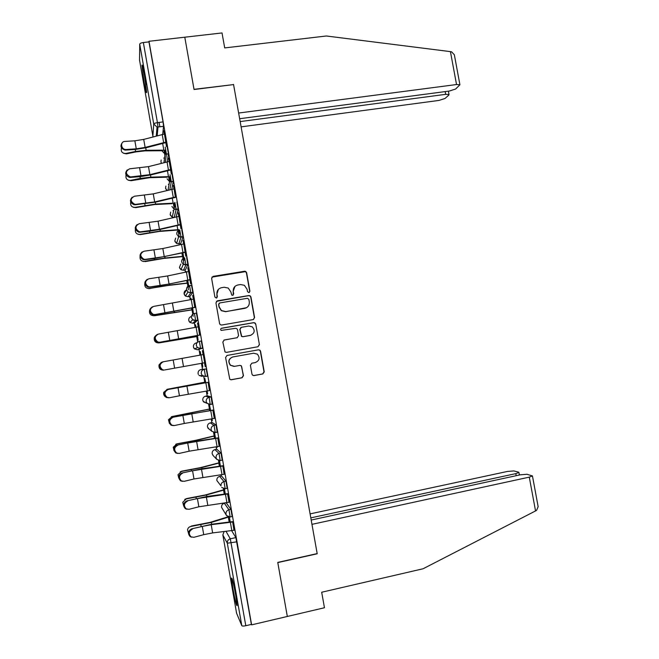 <?xml version="1.0" encoding="UTF-8"?>
<svg xmlns="http://www.w3.org/2000/svg" width="659" height="659" viewBox="0 0 659 659"><rect width="100%" height="100%" fill="white"/><g stroke="black" fill="none" stroke-linecap="round" stroke-linejoin="round"><path stroke-width="0.99" d="M248.904 292.612L249.909 291.187L246.623 272.702L245.716 271.442L244.58 271.244L213.071 276.376L211.621 278.419L214.908 297.036L216.358 298.057L217.371 296.624L216.951 294.219C216.687 290.759 218.236 288.584 221.589 287.678L224.225 287.242L228.245 288.065L230.823 291.904L231.795 295.141L232.685 295.331L233.698 293.898L233.27 291.5C233.006 288.049 234.546 285.882 237.874 284.985L240.486 284.548L244.332 285.273L247.051 289.202L247.471 291.591L248.904 292.612M249.316 292.464L249.703 291.336L246.425 272.884L245.519 271.623L211.901 277.118M216.935 297.802L216.951 294.219M233.171 295.133L233.27 291.5M232.141 516.532L230.914 509.366L226.226 502.809M227.157 488.319L225.963 481.185L221.523 476.004M222.182 460.171L221.012 453.054L216.836 449.24M217.198 432.065L216.078 424.973L212.149 422.526M212.173 404.033L211.144 396.94L207.478 395.853M144.412 74.813C142.97 66.93 142.146 63.791 141.94 65.414L144.181 82.845C145.598 90.695 146.422 93.833 146.644 92.26L144.412 74.813M235.683 594.855C233.443 582.853 232.059 577.284 231.54 578.141L232.965 588.849C235.172 600.728 236.556 606.305 237.108 605.58L235.683 594.855M251.969 374.139L252.554 375.177L254.02 375.572L262.817 373.95L264.243 371.874L260.577 351.239L259.901 350.135L258.526 349.805L227.034 355.456L225.584 357.532L229.793 379.304L231.325 379.757L242.042 377.78L243.484 375.696L241.326 365.786L239.851 365.391L234.538 366.355L230.535 365.234C227.932 361.519 228.714 358.751 232.882 356.947L253.608 353.216L257.348 354.138C260.214 357.829 259.522 360.646 255.272 362.582L251.829 363.208L250.395 365.275L251.969 374.139M239.654 118.719L449.323 91.049L455.624 89.014L459.916 84.764L456.53 84.533L450.435 51.624L326.378 35.99L224.694 47.918L222.025 32.95L184.792 37.201L194.051 89.509L233.566 84.574L317.177 553.593L277.76 562.407L287.324 616.47L251.614 624.856L148.992 41.286L148.967 41.888L143.357 42.53L157.435 122.648L157.979 127.03L157.196 135.812M233.467 84.591L194.026 89.336L184.792 37.201L148.992 41.286M253.163 319.59L254.588 317.547L250.939 296.978L250.115 295.767L248.888 295.529L217.388 300.825L215.938 302.876L219.595 323.585L220.254 324.689L221.663 325.044L253.163 319.59M255.75 324.088L259.415 344.69L257.982 346.741L226.49 352.376L225.016 351.972L222.849 342.046L224.307 339.978L237.125 337.721L238.566 335.653L237.528 329.788L236.836 328.668L235.469 328.339L221.119 330.414C220.37 329.434 220.559 328.701 221.679 328.207L253.707 322.646L255.008 322.935L255.75 324.088L259.415 344.69M231.638 530.684L235.881 537.596L230.296 538.807L245.799 625.721C243.583 626.174 242.248 626.157 241.795 625.655L236.597 613.265M159.099 122.426L159.873 126.833M164.058 150.656L164.907 155.45M168.704 177.082L169.52 181.736M173.358 203.557L174.363 209.298M178.012 230.073L179.215 236.902M180.385 243.566L180.558 244.563M182.683 256.631L183.861 263.32M185.031 269.984L185.41 272.142M187.354 283.238L188.507 289.779M189.677 296.451L190.262 299.763M192.041 309.887L193.161 316.279M193.762 319.706L193.903 320.488M194.339 322.959L195.122 327.441M196.728 336.576L197.7 342.095M199.002 349.509L199.998 355.16M201.432 363.34L202.478 369.279M203.722 376.371L204.743 382.195M206.316 391.125L207.157 395.911M208.648 404.387L209.455 409.017M211.209 418.959L211.844 422.584M213.574 432.452L214.175 435.871M216.103 446.843L216.539 449.298M218.516 460.575L218.903 462.775M221.012 474.768L221.243 476.062M223.467 488.739L223.64 489.728M251.614 624.856L251.4 624.403L245.799 625.721M148.967 41.888L163.045 121.915L163.572 126.297L162.674 134.354M139.551 60.126L139.716 44.128C139.939 43.387 141.158 42.851 143.357 42.53M164.486 134.024L143.72 139.403L134.864 140.812L124.839 141.43C120.045 141.512 120.844 149.329 125.671 149.494L126.248 149.502L125.572 150.087L135.581 149.428L146.265 147.715L165.821 142.641L166.496 146.529L163.91 130.746M169.305 161.43L148.489 166.62L129.617 168.811C125.144 171.381 125.35 174.067 130.218 176.876L131.026 176.892L130.342 177.419L140.334 176.62L151.026 174.882L170.632 169.989L171.307 173.885L168.712 158.078M175.434 197.395L173.523 185.451M180.393 224.488L178.951 216.374L158.045 221.185L139.197 223.706C134.856 226.144 134.914 228.83 139.362 231.746L140.614 231.811L139.906 232.232L149.865 231.152L160.565 229.357L180.278 224.834L180.953 228.739L178.35 212.865M183.803 243.912L162.831 248.542L144 251.219C139.724 253.608 139.716 256.285 143.959 259.251L145.417 259.341L144.7 259.704L154.651 258.485L185.113 252.331L185.78 256.236L183.177 240.337M150.227 286.92L169.05 284.029L190.08 279.655L188.647 271.508L167.633 275.94L148.81 278.79C144.609 281.121 144.527 283.79 148.572 286.797L150.227 286.92L149.502 287.233L159.437 285.874L189.949 279.869L190.624 283.774L188.013 267.851M186.291 271.953L186.217 271.516M194.792 307.465L192.865 295.413M191.151 299.581L190.896 298.132M192.93 309.738L193.425 313.536L192.609 307.885L192.906 309.623L153.572 315.76M199.652 335.101L197.716 323.025M196.011 327.268L195.583 324.796M197.626 336.428L198.112 340.225L197.461 335.505L197.618 336.37L158.704 342.919M202.577 350.654L205.386 366.659M200.888 354.995L200.27 351.502M202.156 363.216L202.815 366.964L202.329 363.183M209.405 390.589L208.137 382.302M205.765 382.722L204.801 378.282L205.468 382.063L167.51 389.23L163.753 392.294C163.35 394.214 163.934 395.738 165.5 396.883M207.041 391.001L207.692 393.711M207.519 393.736L207.214 390.976M214.299 418.432L212.832 410.104M171.661 416.719L210.361 408.951L210.625 410.475L209.513 405.079L210.18 408.877L172.263 416.496L168.482 419.742L169.421 423.49M211.934 418.844L212.404 420.533M212.231 420.566L212.107 418.819M219.208 446.332L217.725 437.922M216.836 446.736L217.124 447.395M216.959 447.436L217.009 446.703M224.118 474.274L222.808 465.748M229.044 502.265L227.536 493.698M233.97 530.306L232.635 521.615M206.226 368.958L200.929 369.567L206.226 368.958L207.536 375.976L206.802 376.108M202.568 348.183L200.591 348.529L197.453 347.606L196.357 345.588C196.193 343.372 197.189 341.972 199.331 341.37L201.316 341.024L202.568 348.183L197.453 349.781L194.471 348.908L193.425 346.98C193.268 344.879 194.207 343.545 196.258 342.968L197.362 342.392M197.667 320.282L195.682 320.62L192.692 319.813L191.448 317.663C191.291 315.455 192.28 314.055 194.43 313.47L196.407 313.132L197.7 320.134L194.677 322.902L192.766 323.231M189.57 285.619L191.514 285.298L192.799 292.283L190.014 296.393L188.103 296.715M186.629 257.512L187.881 264.63L185.368 269.935L183.441 270.239M181.752 229.769L183.004 236.878L180.723 243.517L178.787 243.814M176.884 202.074L178.144 209.06L176.142 216.935M172.024 174.429L173.276 181.423L171.752 189.339M167.172 146.833L168.416 153.835L167.246 161.817M164.783 150.573L165.417 154.181M169.429 176.991L170.088 180.755M174.083 203.458L174.742 207.223M178.91 229.942L179.405 233.731M183.581 256.499L184.067 260.289M186.044 271.541L186.126 271.986M188.079 283.123L188.746 286.896M190.723 298.156L190.978 299.614M195.41 324.821L195.847 327.301M200.105 351.535L200.715 355.028M214.348 432.609L214.9 435.731L195.665 440.319L177.032 443.804L173.235 447.222L173.984 450.599M219.29 460.723L219.628 462.626M224.241 488.879L224.365 489.571M165.524 153.761L164.865 150.071M163.729 130.77L164.305 134.049M251.4 624.403L235.881 537.596M168.531 158.102L169.116 161.455M170.179 180.253L169.52 176.554M173.342 185.476L173.943 188.902M174.841 206.794L174.174 203.079M178.161 212.898L178.778 216.399M179.512 233.368L178.861 229.645M182.996 240.362L183.622 243.945M184.19 260L182.922 252.776L183.531 256.26L165.014 258.007L143.398 261.491M187.831 267.883L188.474 271.541M188.878 286.665L187.766 280.306M192.675 295.446L193.334 299.178M197.535 323.058L198.202 326.864M202.395 350.712L203.079 354.6M204.521 362.788L205.204 366.692M215.526 438.276L214.529 432.617M220.419 466.127L219.472 460.732M225.32 494.028L224.422 488.887M230.23 521.977L229.373 517.101L230.222 521.977M234.975 286.401L233.097 291.649M218.376 289.392L216.803 294.359M253.501 319.5L254.382 317.646L250.733 297.118L249.909 295.907L248.69 295.669L216.416 301.328M248.847 299.301L247.405 298.288L219.76 302.951L218.747 304.384L219.192 306.929L221.465 310.562L225.815 311.583L244.711 308.363C248.031 307.448 249.555 305.274 249.291 301.83L248.847 299.301M219.085 303.297L218.747 304.384M246.565 307.695L225.65 311.699L221.317 310.677L219.043 307.053L218.599 304.516M257.949 346.749L259.193 344.739M237.331 337.672L223.887 340.102M255.535 324.179L254.794 323.025L253.493 322.737L221.226 328.38M250.354 335.39C254.695 333.372 255.33 330.521 252.249 326.839L248.698 326.032L241.416 327.301L239.975 329.36L241.688 336.329L243.072 336.667L250.955 335.242M240.906 327.474L239.975 329.36M250.156 335.456L242.883 336.741L241.499 336.403L239.785 329.442M232.882 356.947L232.701 356.972C228.549 358.784 227.767 361.544 230.362 365.251L233.986 366.42M230.815 379.773L241.853 377.772L243.295 375.696L241.721 366.841L241.136 365.803L239.925 365.374M253.575 375.597L262.587 373.95L264.012 371.882L260.354 351.28L259.679 350.184L258.312 349.847L226.91 355.481M162.649 150.738L144.98 150.878L136.265 151.85L126.429 153.852L123.505 153.267M121.47 147.855C120.671 151.512 122.088 153.382 125.721 153.473L135.581 151.463L146.15 150.285L163.827 150.153L162.641 143.398M125.572 150.087L124.996 150.087C120.754 148.473 119.864 146.001 122.335 142.657M164.47 134.024L165.895 142.105L145.128 147.418L136.273 148.835L126.248 149.502M167.295 177.18L149.675 177.691L131.116 180.723L128.414 180.261M126.083 174.94C125.441 178.523 126.882 180.344 130.424 180.393L140.293 178.408L150.853 177.147L168.482 176.645L167.444 170.73M171.95 203.68L154.379 204.554L135.812 207.626L133.373 207.305M130.721 202.058C130.21 205.567 131.676 207.338 135.128 207.363L155.565 204.051L173.144 203.178L172.254 198.112M450.435 51.624L451.596 51.83L454.364 54.812L454.603 56.089M241.103 126.866L438.952 100.423L444.998 98.488L448.82 95.085L449.01 94.542L445.69 94.336L445.179 91.593M240.164 121.577L445.69 94.336M233.533 84.401L238.64 113.035L456.53 84.533M537.917 505.437L538.148 506.689L536.583 510.354L535.545 510.931L423.07 568.766L321.691 592.243L324.459 607.746L287.324 616.47L277.785 562.588L317.21 553.774L311.962 524.35L529.284 477.141L532.447 475.93L526.994 474.282L520.33 474.801L311.196 520.042M516.203 475.699L515.824 473.623L518.93 472.462L518.575 472.141L513.847 470.93L507.463 471.44L310.101 513.88M515.824 473.623L310.809 517.875M144.066 72.935L145.927 84.649M145.565 82.004L144.543 75.579M233.821 585.332L236.21 597.993M235.807 595.571L234.324 587.713M130.342 177.419L129.535 177.403C125.375 175.615 124.625 173.103 127.286 169.89M169.289 161.43L170.714 169.52L149.89 174.651L131.026 176.892M174.133 188.878L153.259 193.878L134.403 196.234C129.996 198.738 130.12 201.423 134.782 204.29L135.812 204.331L134.09 204.768C130.004 202.791 129.403 200.254 132.27 197.156M135.12 204.801L155.796 202.099L175.623 197.362M175.558 196.975L154.667 201.926L135.812 204.331M178.754 229.966L159.091 231.466L140.515 234.579L138.365 234.382M135.392 229.184C134.971 232.635 136.454 234.365 139.84 234.382L160.285 231.012L178.844 229.645M140.079 256.31C139.724 259.72 141.215 261.434 144.568 261.442M183.416 256.524L163.811 258.419L145.227 261.582M188.252 283.098L168.539 285.413L148.473 288.617M144.807 283.378C144.436 286.805 145.936 288.527 149.296 288.551L169.75 285.05L188.219 282.917L187.749 280.314M139.906 232.232L138.654 232.166C134.658 229.999 134.197 227.429 137.278 224.48M180.377 224.488L159.453 229.25L140.614 231.811M144.7 259.704L143.242 259.613C139.329 257.241 139.024 254.654 142.328 251.845M185.237 252.043L164.248 256.615L145.417 259.341M149.502 287.233L147.847 287.102C144.016 284.523 143.876 281.904 147.41 279.259M149.618 310.282C149.074 313.816 150.54 315.628 154.033 315.702M192.774 309.763L154.676 315.719M155.054 314.549L194.94 307.308L193.507 299.145L153.629 306.402C149.494 308.692 149.354 311.353 153.209 314.384L155.054 314.549L152.476 314.631C148.728 311.839 148.745 309.203 152.526 306.74M154.313 314.796L194.973 307.432M154.717 336.708L154.346 337.482C153.819 341.008 155.293 342.82 158.778 342.902M197.461 336.452L159.412 342.853M198.384 326.831L158.457 334.064C154.395 336.312 154.198 338.965 157.863 342.021L159.882 342.227L157.122 342.21C153.465 339.196 153.646 336.543 157.666 334.278M159.132 342.416L199.834 335.069M199.825 335.003L159.882 342.227M161.364 362.335L159.041 364.88C158.638 368.332 160.137 370.086 163.531 370.152L163.671 370.127M164.717 369.946L204.685 362.755L203.252 354.567L163.292 361.766C159.297 363.982 159.041 366.635 162.542 369.707L163.959 370.086L161.785 369.839C158.292 366.775 158.547 364.13 162.534 361.923L163.111 361.807M166.933 389.378L167.51 389.23M166.892 389.387L205.633 382.08L205.748 382.722M168.136 389.527C164.206 391.718 163.902 394.354 167.238 397.435L169.569 397.723L179.454 395.795L178.029 387.64L167.37 389.617L207.964 382.335M168.795 397.797L166.472 397.517C163.144 394.436 163.448 391.8 167.37 389.617M208.145 382.352L178.029 387.64M209.587 390.556L179.454 395.795M171.299 416.793L172.263 416.496M172.987 417.328C169.124 419.495 168.778 422.122 171.95 425.22L174.421 425.541L184.289 423.465L182.864 415.302L172.213 417.369L213.022 410.071M173.35 425.607L171.175 425.244C168.004 422.155 168.35 419.528 172.213 417.369M214.488 418.399L213.03 410.186L182.864 415.302M214.472 418.399L184.289 423.465M175.714 444.281L177.032 443.804M176.439 444.084L196.934 440.228L215.089 435.863L215.509 438.284M177.848 445.187C174.042 447.329 173.655 449.957 176.686 453.054L179.289 453.408L189.141 451.193L187.708 443.013L177.065 445.163L197.642 440.995L217.907 437.881M177.881 453.458L175.904 453.013C172.872 449.924 173.259 447.304 177.065 445.163M219.389 446.291L217.931 438.062L187.708 443.013M219.373 446.3L189.141 451.193M180.171 471.844L181.802 471.16L177.988 474.735L178.729 477.973M181.217 471.506L201.728 467.585L219.826 462.824L220.411 466.135M219.801 462.593L200.451 467.626L181.802 471.16M182.724 473.088C178.968 475.221 178.548 477.833 181.439 480.938L184.158 481.325L193.993 478.969L192.56 470.773L181.925 473.005L202.486 468.664L222.635 465.781M182.436 481.334L180.64 480.839C177.749 477.742 178.177 475.131 181.925 473.005M222.849 465.995L192.56 470.773M222.841 465.995L224.291 474.241L193.993 478.969M184.677 499.456L186.588 498.558L182.765 502.282L183.556 505.494M186.011 498.97L206.522 494.983L224.587 489.826M224.53 489.538L205.237 494.983L186.588 498.558M187.601 501.038C183.91 503.163 183.441 505.766 186.209 508.872L189.042 509.292L198.861 506.787L197.42 498.575L186.794 500.898L207.346 496.384L227.717 493.657M187.024 509.242L185.401 508.715C182.642 505.618 183.103 503.015 186.794 500.898M198.861 506.787L229.208 502.232L227.759 493.97L197.42 498.575M189.224 527.126L190.813 526.483C189.001 526.887 187.914 528.016 187.551 529.869L188.433 533.106M190.813 526.483L211.333 522.439L228.714 517.027M228.039 516.813L210.04 522.381L191.374 526.006M192.486 529.037C188.845 531.154 188.35 533.757 191.003 536.854L193.927 537.299L203.73 534.655L202.297 526.434L191.662 528.839L212.206 524.152L232.462 521.656M191.645 537.184L190.179 536.64C187.535 533.551 188.029 530.948 191.662 528.839M232.701 521.994L211.201 524.704L202.297 526.434M232.685 522.002L234.143 530.273L212.643 532.917L203.73 534.655M224.34 503.204L228.937 509.786L230.164 516.953M226.284 502.801L224.398 503.196C222.355 503.838 221.416 505.222 221.572 507.356L226.399 515.346M219.645 476.391L223.978 481.589L225.189 488.731M221.572 475.996L219.694 476.375C217.651 477.009 216.704 478.385 216.86 480.518L221.012 485.947C220.847 483.706 221.836 482.256 223.978 481.589L225.963 481.185M214.949 449.619L219.035 453.45L220.213 460.567M216.877 449.232L214.991 449.611C212.948 450.229 212 451.596 212.157 453.721L213.269 455.699M210.27 422.889L214.093 425.352L215.229 432.461M212.182 422.518L210.295 422.88C208.252 423.49 207.305 424.849 207.461 426.966L209.438 429.503M207.494 395.845L205.608 396.199L209.167 397.311L210.205 404.404M173.745 210.559L173.012 210.666M169.083 184.24L168.391 184.339M164.569 157.938L163.77 158.053M226.004 531.343L230.296 538.807C228.146 539.499 227.157 540.965 227.322 543.214L222.857 534.976L236.614 613.364M241.795 625.655L227.322 543.214L236.878 541.822M163.564 126.347L157.048 127.088L163.572 126.297M139.527 60.002L152.872 136.083L153.736 124.016L139.716 44.128M230.914 509.366L228.937 509.786C226.787 510.461 225.798 511.919 225.971 514.16L226.572 515.626L230.288 516.92L232.273 516.499M221.012 453.054L219.035 453.45C216.885 454.1 215.897 455.542 216.061 457.774L216.786 459.389L220.37 460.534L222.347 460.139M217.338 432.172L215.394 432.551M216.078 424.973L214.093 425.352C211.951 425.994 210.954 427.427 211.119 429.652L211.918 431.357L215.419 432.419L217.404 432.032M212.412 404.124L210.452 404.494M211.144 396.94L209.167 397.311C207.017 397.937 206.028 399.362 206.193 401.578L207.074 403.382L210.485 404.354L212.462 403.975M207.486 376.124L205.509 376.487L202.255 375.465L201.267 373.562C201.102 371.346 202.099 369.93 204.249 369.312L205.509 376.487M199.331 341.37L200.633 348.38L197.453 349.781M194.43 313.47L195.682 320.62L192.79 323.223L189.94 322.457L188.754 320.414C188.589 318.379 189.487 317.061 191.448 316.452M192.774 292.431L190.789 292.761L188.128 296.707L185.443 296.056L184.1 293.881C183.919 292.044 184.685 290.767 186.398 290.051M187.881 264.63L185.896 264.943L183.482 270.239L180.986 269.704L179.446 267.397L180.805 264.061M183.004 236.878L181.019 237.182L178.836 243.805L176.579 243.41L174.808 240.955L175.64 238.105M178.128 209.175L176.151 209.463L174.215 217.388M173.268 181.513L171.282 181.802L169.808 189.817M168.416 153.909L166.43 154.181L165.302 162.312M165.187 147.105L166.43 154.181L165.079 154.115L162.196 151.133M161.504 163.284L160.928 161.892L161.15 160.005M170.038 174.709L171.282 181.802L169.544 181.629L167.056 178.77M174.899 202.371L176.151 209.463L174.067 209.175L171.917 206.448M179.767 230.073L181.019 237.182L178.647 236.754L176.785 234.176C176.628 231.984 177.617 230.617 179.767 230.073M184.644 257.826L185.896 264.943L183.284 264.391L181.67 261.961C181.505 259.761 182.502 258.386 184.644 257.826M189.537 285.619L190.789 292.761L187.963 292.069L186.555 289.787C186.39 287.588 187.387 286.195 189.537 285.619M207.536 375.976L205.55 376.338L199.026 375.416L202.124 376.388L201.811 375.457M167.04 190.492L165.549 188.202L165.887 186.06M173.91 217.454L172.213 217.149L170.17 214.554L170.697 212.099M198.375 374.477L198.095 373.604C197.939 371.495 198.886 370.144 200.929 369.567M210.427 404.494L203.615 401.974L202.774 400.26C202.618 398.151 203.565 396.792 205.608 396.199M206.358 403.094L203.096 401.232M215.361 432.551L211.918 431.357L207.849 428.045M220.304 460.657L216.786 459.389L212.849 455.254M225.246 488.813L221.671 487.479L225.329 488.698L227.306 488.294M230.205 517.018L226.572 515.626M163.045 121.915L157.435 122.648C155.227 122.986 154 123.447 153.736 124.016L157.048 127.088L156.274 136.051M222.849 534.91L224.118 531.566M153.127 136.891L152.896 136.182M125.721 153.473L126.429 153.852M135.227 149.445L135.581 151.463M145.721 147.855L146.15 150.285M163.63 142.542L162.213 134.469M145.128 147.418L143.72 139.403M136.273 148.835L134.864 140.812M130.424 180.393L131.116 180.723M139.988 176.653L140.293 178.408M150.483 175.014L150.853 177.147M135.128 207.363L135.812 207.626M144.749 203.895L145.013 205.41M155.244 202.231L155.565 204.051M535.545 510.931L529.284 477.141M168.449 169.956L167.032 161.867M149.89 174.651L148.489 166.62M141.034 176.093L139.634 168.053M175.541 196.983L174.116 188.878M173.276 197.412L171.851 189.314M154.667 201.926L153.259 193.878M145.812 203.384L144.403 195.336M139.84 234.382L140.515 234.579M177.073 225.535L177.815 229.76M149.519 231.194L149.741 232.454M160.022 229.48L160.285 231.012M181.9 253.007L182.494 256.392M154.297 258.534L154.478 259.539M164.799 256.788L165.014 258.007M149.296 288.551L149.947 288.626M186.736 280.52L187.181 283.065M159.091 285.915L159.223 286.673M169.594 284.136L169.75 285.05M178.111 224.917L176.686 216.803M159.453 229.25L158.045 221.185M150.59 230.732L149.181 222.668M185.22 252.051L183.795 243.921M182.955 252.471L181.522 244.341M164.248 256.615L162.831 248.542M155.384 258.122L153.967 250.041M187.807 280.075L186.373 271.928M169.05 284.029L167.633 275.94M160.178 285.561L158.761 277.464M191.58 308.091L191.876 309.779M163.885 313.354L163.967 313.857M174.388 311.534L174.495 312.144M192.667 307.728L191.225 299.565M173.861 311.493L172.444 303.395M164.981 313.05L163.564 304.936M196.431 335.703L196.58 336.543M199.809 335.011L198.375 326.839M197.527 335.423L196.094 327.251M178.68 339.006L177.255 330.892M169.8 340.579L168.375 332.457M202.404 363.167L200.97 354.979M183.507 366.561L182.082 358.43M174.619 368.167L173.193 360.028M204.619 382.269L204.727 382.904M209.578 390.556L208.137 382.352M207.288 390.96L205.847 382.764M188.342 394.173L186.917 386.026M209.34 409.157L209.603 410.648M181.645 414.972L181.727 415.417M192.148 412.921L192.247 413.457M212.182 418.803L210.74 410.59M193.186 421.826L191.753 413.663M214.068 436.085L214.488 438.441M186.439 442.37L186.563 443.07M196.934 440.228L197.082 441.077M217.083 446.695L215.641 438.466M198.038 449.529L196.604 441.349M218.813 463.055L219.373 466.275M191.234 469.818L191.407 470.781M201.728 467.585L201.926 468.747M222.001 474.637L220.551 466.391M202.898 477.273L201.465 469.084M224.571 489.826L225.312 494.028M223.558 490.074L224.274 494.168M196.044 497.314L196.258 498.534M206.522 494.983L206.786 496.458M226.918 502.619L225.46 494.365M207.766 505.074L206.325 496.87M228.311 517.142L229.184 522.101M200.855 524.852L201.119 526.335M211.333 522.439L211.646 524.226M231.844 530.66L230.386 522.389M212.643 532.917L211.201 524.704M173.721 210.649L173.004 210.756M169.075 184.314L168.383 184.413M164.561 158.003L163.77 158.111M168.416 153.835L165.079 154.115L163.943 162.658M161.101 160.434L160.944 161.768M161.076 162.452L161.471 163.292M173.276 181.423L169.544 181.629L168.037 190.253M178.144 209.06L174.067 209.175L172.213 217.149L170.335 215.163M183.021 236.754L178.647 236.754L176.579 243.41L174.981 241.589M187.906 264.49L183.284 264.391L180.986 269.704L179.635 268.065M192.799 292.283L190.813 292.612L187.963 292.069L185.443 296.056L184.306 294.589M197.7 320.134L195.715 320.472L192.692 319.813L189.94 322.457L188.976 321.164M202.61 348.026L200.633 348.38L197.453 347.606L194.471 348.908L193.672 347.795M165.821 186.464L165.566 188.103M165.697 188.779L166.999 190.5M170.623 212.47L170.187 214.48M175.541 238.434L174.824 240.889M180.698 264.341L179.47 267.348M186.283 290.24L184.116 293.848M125.671 149.494L124.996 150.087M449.01 94.542L448.384 91.173M459.916 84.764L454.364 54.812M518.93 472.462L519.399 475.007M538.148 506.689L532.447 475.93M130.218 176.876L129.535 177.403M134.782 204.29L134.09 204.768M139.362 231.746L138.654 232.166M143.959 259.251L143.242 259.613M148.572 286.797L147.847 287.102M153.209 314.384L152.476 314.631M157.863 342.021L157.122 342.21M162.542 369.707L161.785 369.839M167.238 397.435L166.472 397.517M171.95 425.22L171.175 425.244M176.686 453.054L175.904 453.013M181.439 480.938L180.64 480.839M186.209 508.872L185.401 508.715M191.003 536.854L190.179 536.64"/></g></svg>
